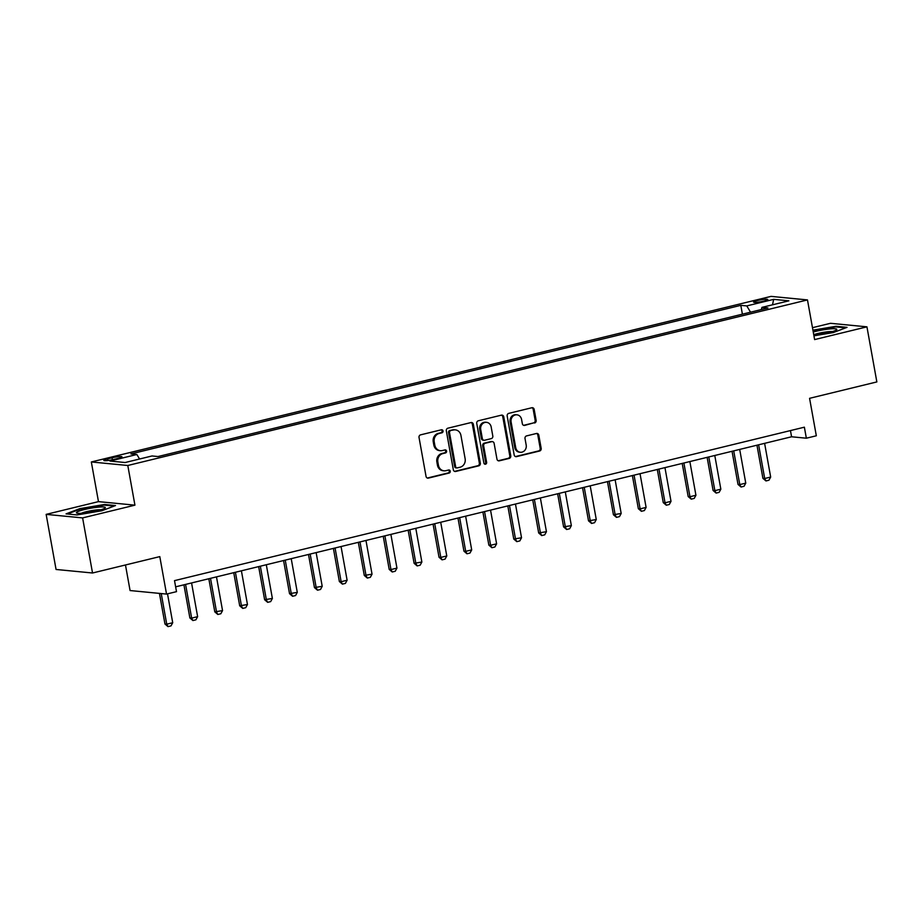 <?xml version="1.0" encoding="UTF-8"?>
<svg xmlns="http://www.w3.org/2000/svg" width="923" height="923" viewBox="0 0 923 923"><rect width="100%" height="100%" fill="white"/><g stroke="black" fill="none" stroke-linecap="round" stroke-linejoin="round"><path stroke-width="1.38" d="M443.028 430.96A1.558 1.396 95.5 0 0 441.39 429.783L420.6 434.848A2.215 1.996 95.5 0 0 419.03 437.479L426.045 476.418A2.215 1.996 95.5 0 0 428.387 478.102L449.178 473.038A1.558 1.396 95.5 0 0 449.051 469.98A1.558 1.396 95.5 0 0 448.624 470.015L445.936 470.672A7.096 6.38 95.5 0 1 444.009 470.811A7.096 6.38 95.5 0 1 438.437 465.273L437.848 462.031A7.096 6.38 95.5 0 1 442.867 453.585L445.555 452.928A1.558 1.396 95.5 0 0 445.013 449.893L442.325 450.551A7.096 6.38 95.5 0 1 440.386 450.689A7.096 6.38 95.5 0 1 434.814 445.151L434.225 441.909A7.096 6.38 95.5 0 1 439.244 433.464L441.932 432.806A1.558 1.396 95.5 0 0 443.028 430.96M440.386 450.689L439.406 450.597A7.096 6.38 95.5 0 1 433.833 445.059L433.245 441.817A7.096 6.38 95.5 0 1 438.263 433.372L440.952 432.714A1.558 1.396 95.5 0 0 441.309 429.795M427.303 478.033A2.215 1.996 95.5 0 0 427.407 478.01L448.186 472.945A1.558 1.396 95.5 0 0 448.543 470.038M444.009 470.811L443.028 470.707A7.096 6.38 95.5 0 1 437.444 465.18L436.867 461.927A7.096 6.38 95.5 0 1 441.875 453.481L444.574 452.824A1.558 1.396 95.5 0 0 444.921 449.916M757.529 300.506A7.222 0.946 -10.2 0 0 753.572 302.098A7.222 0.946 -10.2 0 0 763.84 301.117A7.222 0.946 -10.2 0 0 767.798 299.537A7.222 0.946 -10.2 0 0 757.529 300.506M534.567 422.999A2.215 1.996 95.5 0 0 536.136 420.357L534.175 409.431A2.215 1.996 95.5 0 0 531.833 407.747L508.746 413.377A2.215 1.996 95.5 0 0 507.177 416.008L514.18 454.947A2.215 1.996 95.5 0 0 516.522 456.631L539.609 451.012A2.215 1.996 95.5 0 0 541.178 448.37L538.801 435.171A2.215 1.996 95.5 0 0 536.459 433.487L526.583 435.898A2.215 1.996 95.5 0 0 525.014 438.54L526.191 445.082A5.93 5.33 95.5 0 1 520.387 452.258A5.93 5.33 95.5 0 1 515.726 447.632L511.111 421.996A5.93 5.33 95.5 0 1 516.915 414.819A5.93 5.33 95.5 0 1 521.576 419.446L522.349 423.715A2.215 1.996 95.5 0 0 524.691 425.399L533.586 422.907A2.215 1.996 95.5 0 0 535.155 420.265L533.182 409.339A2.215 1.996 95.5 0 0 531.936 407.724M82.608 517.907L134.931 505.158L98.473 501.627L46.15 514.376L82.608 517.907L92.531 572.998L159.794 556.615L166.532 594.077L176.501 591.655L174.516 580.636L804.371 427.187L806.356 438.206L816.324 435.783L809.575 398.321L876.85 381.926L866.939 326.834L830.469 323.304L812.471 327.688M134.931 505.158L127.801 465.492L807.475 299.917L814.617 339.583L866.939 326.834M473.326 424.257A2.215 1.996 95.5 0 0 470.984 422.572L447.897 428.191A2.215 1.996 95.5 0 0 446.328 430.833L453.331 469.772A2.215 1.996 95.5 0 0 455.685 471.457L478.76 465.838A2.215 1.996 95.5 0 0 480.329 463.196L473.326 424.257L472.345 424.165A2.215 1.996 95.5 0 0 471.088 422.549M478.322 420.784L501.408 415.154A2.215 1.996 95.5 0 1 503.75 416.85L510.754 455.777A2.215 1.996 95.5 0 1 509.184 458.419L499.308 460.831A2.215 1.996 95.5 0 1 496.966 459.146L494.117 443.352A2.215 1.996 95.5 0 0 491.774 441.667L485.221 443.259A2.215 1.996 95.5 0 0 483.652 445.901L486.617 462.342A1.558 1.396 95.5 0 1 483.871 463.011L476.753 423.426A2.215 1.996 95.5 0 1 478.322 420.784M92.531 572.998L56.061 569.468L46.15 514.376M113.76 459.458L118.144 458.385A7.003 0.923 -10.2 0 0 121.986 456.85A7.003 0.923 -10.2 0 0 112.029 457.796L107.645 458.858A7.003 0.923 -10.2 0 0 103.814 460.404A7.003 0.923 -10.2 0 0 113.76 459.458M127.801 465.492L91.331 461.962L771.017 296.387L807.475 299.917M742.404 314.178L740.811 305.34L130.893 453.92L136.858 454.497L109.952 461.05L125.124 462.527L152.03 455.962L157.995 456.55L767.913 307.959L761.96 307.382L761.348 309.563M740.811 305.34L746.776 305.917L773.682 299.364L788.865 300.829L761.96 307.382M125.47 564.98L130.074 590.547L166.532 594.077M98.473 501.627L91.331 461.962M175.635 586.832L791.576 436.775L806.356 438.206M790.457 430.579L791.576 436.775M136.858 454.497L139.569 459.008M750.549 312.193L746.776 305.917M773.682 299.364L772.493 304.821M101.772 510.777L115.513 505.55L104.53 504.489L79.805 508.642L66.064 513.869L77.047 514.93L101.772 510.777M813.936 335.822L833.273 332.568L847.026 327.353L836.042 326.292L812.921 330.169M79.92 509.242L79.805 508.642M104.657 505.135L104.53 504.489M836.157 326.938L836.042 326.292M454.589 471.388A2.215 1.996 95.5 0 0 454.693 471.365L477.779 465.734A2.215 1.996 95.5 0 0 479.349 463.092L472.345 424.165M450.597 430.695A1.558 1.396 95.5 0 0 449.501 432.552L455.65 466.726A1.558 1.396 95.5 0 0 457.289 467.903L460.127 467.211A7.096 6.38 95.5 0 0 465.134 458.766L460.935 435.402A7.096 6.38 95.5 0 0 455.362 429.864A7.096 6.38 95.5 0 0 453.424 430.003L449.605 430.603A1.558 1.396 95.5 0 0 448.509 432.449L449.501 432.552M456.862 467.938L455.881 467.834A1.558 1.396 95.5 0 1 454.658 466.623L448.509 432.449M455.362 429.864L454.37 429.772A7.096 6.38 95.5 0 0 452.443 429.91L453.424 430.003M449.605 430.603L452.443 429.91M498.224 460.75A2.215 1.996 95.5 0 0 498.328 460.727L508.204 458.327A2.215 1.996 95.5 0 0 509.773 455.685L502.77 416.746A2.215 1.996 95.5 0 0 501.512 415.142M492.374 441.621L491.394 441.529A2.215 1.996 95.5 0 0 490.794 441.575L484.24 443.167A2.215 1.996 95.5 0 0 482.671 445.809L485.625 462.25L486.617 462.342M484.61 464.073A1.558 1.396 95.5 0 0 485.625 462.25M491.174 426.968A5.93 5.33 95.5 0 0 486.513 422.342A5.93 5.33 95.5 0 0 480.71 429.518L482.337 438.552A2.215 1.996 95.5 0 0 484.679 440.236L491.232 438.633A2.215 1.996 95.5 0 0 492.801 436.002L491.174 426.968M486.513 422.342L485.521 422.238A5.93 5.33 95.5 0 0 479.718 429.426L480.71 429.518M484.079 440.271L483.087 440.179A2.215 1.996 95.5 0 1 481.344 438.448L479.718 429.426M523.606 425.33A2.215 1.996 95.5 0 0 523.71 425.307L533.586 422.907M516.915 414.819L515.934 414.727A5.93 5.33 95.5 0 0 510.119 421.903L511.111 421.996M520.387 452.258L519.395 452.166A5.93 5.33 95.5 0 1 514.734 447.528L510.119 421.903M515.438 456.562A2.215 1.996 95.5 0 0 515.542 456.539L538.628 450.92A2.215 1.996 95.5 0 0 540.197 448.278L537.821 435.079A2.215 1.996 95.5 0 0 536.563 433.464M159.448 593.397L164.963 624.017L166.74 624.19L172.716 622.725L167.513 593.835M172.716 622.725L170.997 625.886L168.009 626.613L164.963 624.017M161.225 593.558L166.74 624.19L168.009 626.613M183.919 584.813L189.873 617.949L191.649 618.122L197.626 616.656L191.569 582.944M197.626 616.656L195.907 619.818L192.919 620.544L189.873 617.949M185.581 584.409L191.649 618.122L192.919 620.544M208.829 578.744L214.794 611.88L222.547 610.588L216.478 576.875M222.547 610.588L220.828 613.749L217.84 614.476L214.794 611.88M210.502 578.34L216.559 612.041L217.84 614.476M233.75 572.675L239.703 605.8L247.456 604.519L241.399 570.806M247.456 604.519L245.737 607.68L242.749 608.407L239.703 605.8M235.411 572.26L241.48 605.973L242.749 608.407M258.659 566.607L264.624 599.731L272.377 598.45L266.309 564.738M272.377 598.45L270.658 601.611L267.67 602.338L264.624 599.731M260.332 566.191L266.389 599.904L267.67 602.338M98.888 507.108A14.676 1.927 -10.2 0 0 82.493 510.038A14.676 1.927 -10.2 0 0 76.886 513.119A14.676 1.927 -10.2 0 0 82.851 513.2A14.676 1.927 -10.2 0 0 105.014 508.054A14.676 1.927 -10.2 0 0 98.888 507.108M100.976 509.761A11.111 1.454 -10.2 0 0 97.307 509.854A11.111 1.454 -10.2 0 0 81.27 513.303M67.391 513.996L80.232 509.115L104.184 505.1L114.175 506.058M813.798 335.037A14.676 1.927 -10.2 0 0 828.785 332.568A14.676 1.927 -10.2 0 0 836.515 329.846A14.676 1.927 -10.2 0 0 831.231 328.83A14.676 1.927 -10.2 0 0 815.967 331.322A14.676 1.927 -10.2 0 0 813.255 332.038M832.477 331.553A11.111 1.454 -10.2 0 0 817.882 333.48A11.111 1.454 -10.2 0 0 813.74 334.703M813.013 330.699L835.696 326.892L845.687 327.861M283.569 560.538L289.534 593.662L297.287 592.381L291.218 558.669M297.287 592.381L295.568 595.543L292.579 596.27L289.534 593.662M285.242 560.123L291.31 593.835L292.579 596.27M308.49 554.458L314.455 587.593L322.208 586.313L316.139 552.6M322.208 586.313L320.489 589.474L317.5 590.201L314.455 587.593M310.163 554.054L316.22 587.766L317.5 590.201M333.399 548.389L339.364 581.525L341.141 581.698L347.117 580.244L341.049 546.531M347.117 580.244L345.398 583.394L342.41 584.132L339.364 581.525M335.072 547.985L341.141 581.698L342.41 584.132M358.32 542.32L364.285 575.456L372.038 574.175L365.969 540.463M372.038 574.175L370.319 577.325L367.331 578.063L364.285 575.456M359.993 541.916L366.05 575.629L367.331 578.063M383.23 536.251L389.194 569.387L390.971 569.56L396.948 568.106L390.879 534.394M396.948 568.106L395.229 571.256L392.24 571.983L389.194 569.387M384.903 535.848L390.971 569.56L392.24 571.983M408.151 530.183L414.115 563.318L421.869 562.038L415.8 528.325M421.869 562.038L420.15 565.188L417.161 565.914L414.115 563.318M409.824 529.779L415.881 563.491L417.161 565.914M433.06 524.114L439.025 557.25L440.802 557.423L446.778 555.958L440.709 522.256M446.778 555.958L445.059 559.119L442.071 559.846L439.025 557.25M434.733 523.71L440.802 557.423L442.071 559.846M457.981 518.045L463.946 551.181L465.711 551.354L471.699 549.889L465.63 516.176M471.699 549.889L469.98 553.05L466.98 553.777L463.946 551.181M459.654 517.641L465.711 551.354L466.98 553.777M482.891 511.977L488.855 545.112L490.632 545.285L496.609 543.82L490.54 510.107M496.609 543.82L494.89 546.981L491.901 547.708L488.855 545.112M484.563 511.573L490.632 545.285L491.901 547.708M507.812 505.908L513.765 539.044L521.53 537.751L515.461 504.039M521.53 537.751L519.811 540.913L516.811 541.639L513.765 539.044M509.484 505.504L515.542 539.205L516.811 541.639M532.721 499.839L538.686 532.975L546.439 531.683L540.37 497.97M546.439 531.683L544.72 534.844L541.732 535.571L538.686 532.975M534.394 499.424L540.463 533.136L541.732 535.571M557.642 493.77L563.595 526.895L571.349 525.614L565.291 491.901M571.349 525.614L569.641 528.775L566.641 529.502L563.595 526.895M559.303 493.355L565.372 527.068L566.641 529.502M582.551 487.702L588.516 520.826L596.27 519.545L590.201 485.833M596.27 519.545L594.55 522.706L591.562 523.433L588.516 520.826M584.224 487.286L590.293 520.999L591.562 523.433M607.472 481.633L613.426 514.757L621.179 513.476L615.122 479.764M621.179 513.476L619.46 516.638L616.472 517.365L613.426 514.757M609.134 481.218L615.203 514.93L616.472 517.365M632.382 475.553L638.347 508.688L640.124 508.861L646.1 507.408L640.031 473.695M646.1 507.408L644.381 510.569L641.393 511.296L638.347 508.688M634.055 475.149L640.124 508.861L641.393 511.296M657.303 469.484L663.256 502.62L665.033 502.793L671.009 501.339L664.952 467.626M671.009 501.339L669.29 504.489L666.302 505.227L663.256 502.62M658.964 469.08L665.033 502.793L666.302 505.227M682.212 463.415L688.177 496.551L689.954 496.724L695.93 495.27L689.862 461.558M695.93 495.27L694.211 498.42L691.223 499.147L688.177 496.551M683.885 463.011L689.954 496.724L691.223 499.147M707.133 457.346L713.087 490.482L714.864 490.655L720.84 489.202L714.783 455.489M720.84 489.202L719.121 492.351L716.133 493.078L713.087 490.482M708.795 456.943L714.864 490.655L716.133 493.078M732.043 451.278L738.008 484.413L739.785 484.587L745.761 483.133L739.692 449.42M745.761 483.133L744.042 486.283L741.054 487.009L738.008 484.413M733.716 450.874L739.785 484.587L741.054 487.009M756.964 445.209L762.917 478.345L764.694 478.518L770.67 477.053L764.613 443.352M770.67 477.053L768.951 480.214L765.963 480.941L762.917 478.345M758.625 444.805L764.694 478.518L765.963 480.941M107.945 460.496L107.645 458.858M112.387 459.769L112.029 457.796M438.263 433.372L439.244 433.464M433.245 441.817L434.225 441.909M433.833 445.059L434.814 445.151M444.574 452.824L445.555 452.928M441.875 453.481L442.867 453.585M436.867 461.927L437.848 462.031M437.444 465.18L438.437 465.273M448.186 472.945L449.178 473.038M427.407 478.01L428.387 478.102M440.952 432.714L441.932 432.806M479.349 463.092L480.329 463.196M477.779 465.734L478.76 465.838M454.693 471.365L455.685 471.457M454.658 466.623L455.65 466.726M502.77 416.746L503.75 416.85M509.773 455.685L510.754 455.777M508.204 458.327L509.184 458.419M498.328 460.727L499.308 460.831M490.794 441.575L491.774 441.667M484.24 443.167L485.221 443.259M482.671 445.809L483.652 445.901M481.344 438.448L482.337 438.552M523.71 425.307L524.691 425.399M514.734 447.528L515.726 447.632M537.821 435.079L538.801 435.171M540.197 448.278L541.178 448.37M538.628 450.92L539.609 451.012M515.542 456.539L516.522 456.631M533.182 409.339L534.175 409.431M535.155 420.265L536.136 420.357"/></g></svg>
